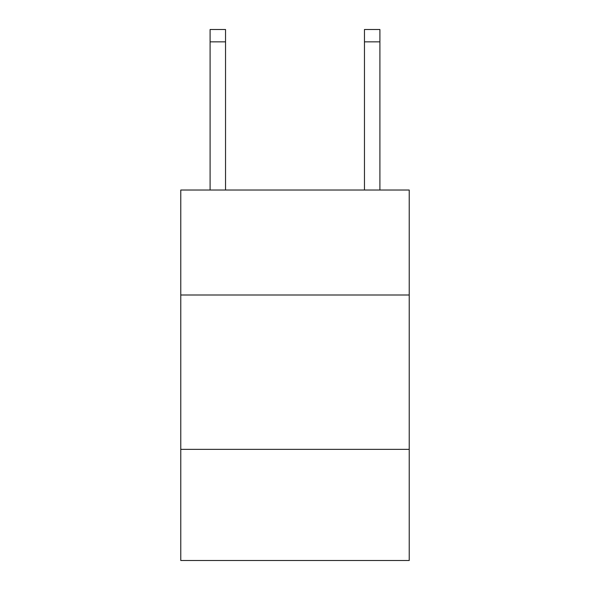 <?xml version="1.0" encoding="UTF-8"?>
<svg xmlns="http://www.w3.org/2000/svg" width="590" height="590" viewBox="0 0 590 590"><rect width="100%" height="100%" fill="white"/><g stroke="black" fill="none" stroke-linecap="round" stroke-linejoin="round"><path stroke-width="0.89" d="M409.224 295L409.224 190.032L180.776 190.032L180.776 295L409.224 295L409.224 560.5L180.776 560.5L180.776 295M409.224 449.359L180.776 449.359M225.535 190.032L225.535 41.846L210.099 41.846L210.099 29.5L225.535 29.5L225.535 41.846M210.099 190.032L210.099 41.846M379.901 190.032L379.901 29.5L364.465 29.5L364.465 190.032M364.465 41.846L379.901 41.846"/></g></svg>
